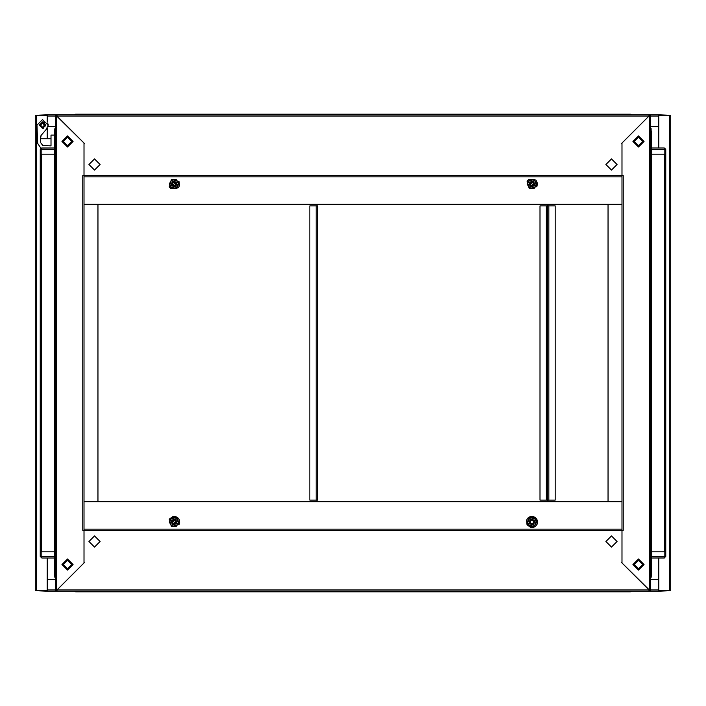 <?xml version="1.0" encoding="UTF-8"?>
<svg xmlns="http://www.w3.org/2000/svg" width="706" height="706" viewBox="0 0 706 706"><rect width="100%" height="100%" fill="white"/><g stroke="black" fill="none" stroke-linecap="round" stroke-linejoin="round"><path stroke-width="1.06" d="M47.231 557.978L47.231 590.781L35.3 590.781L35.3 115.219L47.231 115.219L47.231 122.191M658.769 148.022L658.769 115.219L670.7 115.219L670.7 590.781L658.769 590.781L658.769 557.978M75.127 114.319L80.228 114.231L80.228 114.822L80.228 114.231L625.772 114.231L625.772 114.822L625.772 114.231L630.343 114.231L631.579 114.822L658.76 114.822L658.76 126.753L650.623 126.753M47.24 122.209L47.24 114.822L55.377 114.822L84.005 143.053L84.005 175.662L621.995 175.653L621.995 530.347L84.005 530.347L84.005 144.165L84.561 143.609L56.974 116.022L56.974 114.822L56.974 116.022L649.026 116.022L649.026 114.822L649.026 116.022L621.439 143.609L621.995 144.165L621.995 175.653L621.995 143.053L649.423 115.625L649.423 114.822M74.421 114.822L75.657 114.231L74.421 114.822L56.577 114.822L56.577 590.375L84.005 562.947L84.005 530.347L84.005 561.835L84.561 562.391L56.974 589.987L56.974 591.178L47.24 591.178L47.24 579.247L55.377 579.247M650.623 579.247L658.76 579.247L658.769 589.987L658.76 591.178L650.623 591.178L621.995 562.947L621.995 530.338L623.195 530.338L623.195 175.662L621.995 175.662M54.583 149.619L41.857 149.619L41.857 154.19L40.268 154.19L41.539 154.19L41.539 551.81L40.268 551.81L41.857 551.81L41.857 556.381L54.583 556.381L54.583 574.675L55.377 574.675M650.623 574.675L651.417 574.675L651.417 556.381L664.143 556.381L664.143 551.81L665.732 551.81L664.461 551.81L664.461 154.19L665.732 154.19L664.143 154.19L664.143 149.619L651.417 149.619M547.565 500.122L540.011 500.122L540.011 205.878L547.565 205.878L547.565 500.122L547.627 205.878L555.181 205.878L555.181 500.122L547.627 500.122L547.565 205.878M626.981 591.769L80.228 591.769L80.228 591.178L80.228 591.769L625.772 591.769L625.772 591.178L625.772 591.769L75.657 591.769L75.657 591.178M317.409 500.122L309.855 500.122L309.855 205.878L317.409 205.878L317.409 500.122M621.995 502.901L621.995 203.099M621.986 501.71L608.078 501.71L608.078 204.29L621.986 204.29L84.005 204.29L84.005 176.853L621.995 176.853L84.005 176.853L621.995 176.862L621.995 529.147L84.005 529.147L621.995 529.147L84.005 529.138L84.005 501.71L621.995 501.71M84.005 203.099L84.005 204.29L97.922 204.29L97.922 501.71L84.014 501.71L84.014 204.29M55.377 131.325L54.583 131.325L54.847 128.545L55.377 128.545M80.228 114.231L75.657 114.231L75.657 114.822M40.268 556.381L41.857 556.381L41.857 557.978L40.268 556.381L41.804 557.978L54.583 557.978L41.857 557.978L40.268 556.381L40.268 149.619L41.857 149.619L41.857 148.022L54.583 148.022L41.336 148.119M631.579 591.178L630.343 591.769L631.579 591.178L630.343 591.769L630.343 591.178M665.732 556.381L664.143 557.978L665.732 556.381L665.732 149.619L665.732 556.381L664.143 556.381L664.143 557.978L651.417 557.978L651.417 574.675L651.153 577.455L650.623 577.455M650.623 154.19L651.417 154.19L651.417 131.325L650.623 129.374L651.417 131.325L650.623 131.325M651.417 148.022L664.143 148.022L664.143 149.619L665.732 149.619L664.664 148.119M630.343 114.231L631.579 114.822L630.396 114.231L630.343 114.822M536.816 519.166L537.566 521.602L537.16 524.126L535.686 526.208L533.445 527.426L530.903 527.541L527.038 524.814L526.605 520.101L527.982 517.957L530.153 516.624L532.695 516.395L535.077 517.304L536.816 519.166M178.962 524.814L179.703 522.369L179.298 519.854L177.824 517.772L175.591 516.554L173.041 516.439L169.184 519.166L178.962 524.814M527.038 181.186L528.776 179.324L535.942 180.039L537.557 183.507L536.816 186.834L527.038 181.186M169.184 186.834L170.852 188.643L178.203 187.858L179.474 185.643L178.962 181.186L169.184 186.834M71.685 141.465L67.511 137.291L63.328 141.465L67.511 145.639L71.685 141.465M530.241 184.981L530.956 182.324L533.612 183.039L532.906 185.696L530.241 184.981M175.794 183.013L175.062 185.731L172.352 185.007L173.076 182.289L175.794 183.013M172.017 185.193L175.256 186.066L176.121 182.828L172.882 181.954L172.017 185.193L175.264 186.075L176.138 182.819L172.873 181.945L172.008 185.201M176.994 182.324L172.379 181.08L171.143 185.704L175.759 186.94L176.994 182.324M530.206 522.987L530.938 520.269L533.648 520.993L532.924 523.711L530.206 522.987M533.983 520.807L530.744 519.934L529.879 523.172L533.118 524.046L533.983 520.807L530.736 519.925L529.862 523.181L533.127 524.055L533.992 520.799M529.006 523.675L533.621 524.92L534.857 520.296L530.241 519.06L529.006 523.675M634.315 564.535L638.489 568.709L642.672 564.535L638.489 560.361L634.315 564.535M533.612 522.961L530.956 523.675L530.241 521.019L532.906 520.304L533.612 522.961M638.489 558.967L644.057 564.535L638.489 570.104L632.929 564.535L638.489 558.967M638.489 135.896L644.057 141.465L638.489 147.033L632.929 141.465L638.489 135.896M638.489 146.239L643.263 141.465L638.489 136.69L633.723 141.465L638.489 146.239M638.489 145.639L642.672 141.465L638.489 137.291L634.315 141.465L638.489 145.639M172.352 520.993L175.062 520.269L175.794 522.987L173.076 523.711L172.352 520.993M176.121 523.172L175.256 519.934L172.017 520.807L172.873 524.055L176.138 523.181L175.264 519.925L172.008 520.799L172.882 524.046L176.121 523.172M171.143 520.296L172.379 524.92L176.994 523.675L175.759 519.06L171.143 520.296M605.889 164.524L611.458 170.093L617.018 164.524L611.458 158.965L605.889 164.524M100.111 164.524L94.542 158.965L88.982 164.524L94.542 170.093L100.111 164.524M533.648 185.007L530.938 185.731L530.206 183.013L532.924 182.289L533.648 185.007M529.879 182.828L530.744 186.066L533.983 185.193L533.127 181.945L529.862 182.819L530.736 186.075L533.992 185.201L533.118 181.954L529.879 182.828M534.857 185.704L533.621 181.08L529.006 182.324L530.241 186.94L534.857 185.704M175.759 521.019L175.044 523.675L172.388 522.961L173.094 520.304L175.759 521.019M67.511 147.033L61.943 141.465L67.511 135.896L73.071 141.465L67.511 147.033M67.511 570.104L61.943 564.535L67.511 558.967L73.071 564.535L67.511 570.104M67.511 559.761L62.737 564.535L67.511 569.31L72.277 564.535L67.511 559.761M67.511 560.361L63.328 564.535L67.511 568.709L71.685 564.535L67.511 560.361M100.111 541.476L94.542 535.907L88.982 541.476L94.542 547.035L100.111 541.476M605.889 541.476L611.458 547.035L617.018 541.476L611.458 535.907L605.889 541.476M172.388 183.039L175.044 182.324L175.759 184.981L173.094 185.696L172.388 183.039M42.519 128.342L39.342 125.165L42.519 121.979L45.696 125.165L42.519 128.342L43.331 128.324M42.519 127.151L40.533 125.165L42.519 123.171L44.504 125.165L42.519 127.151M45.775 125.165L42.519 121.9L39.262 125.165L42.519 128.421L45.775 125.165M51.026 138.685L40.498 138.685L41.151 135.393L40.498 138.685L41.151 135.393L46.305 129.251L48.087 125.165L42.519 119.596L36.95 125.165L37.674 143.892M72.444 141.465L67.511 146.398L62.569 141.465L67.511 136.532L72.444 141.465M62.852 141.465L67.511 146.124L72.162 141.465L67.511 136.814L62.852 141.465M178.706 181.336L171.399 179.377L169.44 186.684L176.747 188.643L178.706 181.336M527.294 524.664L534.601 526.623L536.56 519.316L529.253 517.357L527.294 524.664M633.556 564.535L638.489 559.602L643.431 564.535L638.489 569.468L633.556 564.535M643.148 564.535L638.489 559.876L633.838 564.535L638.489 569.186L643.148 564.535M169.44 519.316L171.399 526.623L178.706 524.664L176.747 517.357L169.44 519.316M536.56 186.684L534.601 179.377L527.294 181.336L529.253 188.643L536.56 186.684M43.331 122.006L42.528 121.979L45.678 125.597L42.651 128.342M40.268 154.19L40.268 149.619L40.939 148.322L37.842 143.662M649.423 591.178L650.623 591.178L650.623 114.822L649.423 115.625L649.423 591.178L649.026 589.987L621.439 562.391L621.995 561.835L621.995 530.347M47.24 591.178L36.888 590.781M669.111 590.781L658.76 591.178M658.76 114.822L669.111 115.219M36.888 115.219L47.24 114.822M47.231 138.685L47.231 128.13M47.911 126.753L55.377 126.753M55.377 551.81L54.583 551.81L54.583 574.675L55.377 576.625L54.583 574.675L54.847 577.455L55.377 577.455M74.421 591.178L75.657 591.769M41.857 154.19L54.583 154.19L54.583 131.325L55.377 129.374L54.583 131.325M40.268 149.619L41.857 148.022L40.268 149.619M664.143 154.19L651.417 154.19L651.417 574.675L650.623 576.625L651.417 574.675M547.229 205.878L547.229 204.29L547.238 205.878M547.229 501.71L547.229 500.122L547.238 501.71M177.515 182.024L178.662 184.01L176.368 187.99L178.662 184.01L176.368 180.039L171.779 180.039L176.482 179.836L178.892 184.01L176.482 188.184L171.655 188.184L169.246 184.01L171.655 179.836L176.482 179.836M169.475 184.01L171.779 180.039L169.475 184.01L171.779 187.99L176.368 187.99L171.779 187.99L169.246 184.01M548.024 500.122L548.024 501.71M548.024 204.29L548.024 205.878M528.485 523.976L527.338 521.99L529.632 518.01L527.338 521.99L529.632 525.961L534.221 525.961L529.518 526.164L527.108 521.99L529.518 517.816L534.345 517.816L536.754 521.99L534.345 526.164L529.518 526.164M536.754 521.99L534.221 525.961L536.525 521.99L534.221 518.01L529.632 518.01L534.221 518.01L535.377 520.004M317.012 205.878L317.012 204.29M317.012 501.71L317.012 500.122M664.143 551.81L651.417 551.81L651.417 556.381M630.343 591.769L625.772 591.769M170.623 520.004L171.779 518.01L176.368 518.01L171.779 518.01L169.475 521.99L171.779 525.961L169.246 521.99L171.655 517.816L176.482 517.816L178.892 521.99L176.482 526.164L171.655 526.164L169.246 521.99M176.482 526.164L171.779 525.961L176.368 525.961L178.662 521.99L176.368 518.01L178.662 521.99L177.515 523.976M649.026 114.822L56.974 114.822M623.98 114.822L82.02 114.822M535.377 185.996L534.221 187.99L529.632 187.99L534.221 187.99L536.525 184.01L534.221 180.039L536.754 184.01L534.345 188.184L529.518 188.184L527.108 184.01L529.518 179.836L534.345 179.836L536.754 184.01M529.632 180.039L534.221 180.039L529.632 180.039L527.338 184.01L529.632 187.99L527.338 184.01L529.518 179.836M54.583 556.381L54.583 154.19M84.005 530.338L82.805 530.338L82.805 175.662L84.005 175.662M56.577 114.822L55.377 114.822L55.377 591.178L56.577 590.375L56.577 591.178M54.583 551.81L41.857 551.81M649.026 589.978L649.026 591.178L56.974 591.178L56.974 589.978L649.026 589.978M82.02 591.178L623.98 591.178M664.664 557.881L651.417 557.978M47.779 126.974L48.299 124.847L47.779 123.347M40.498 141.88L40.498 136.655L41.151 135.393M54.583 135.102L51.026 135.102L51.026 145.842L42.828 145.454M43.975 122.332L45.678 125.597M42.572 145.189L40.807 142.78M37.427 143.433L37.647 143.856M651.153 130.151L651.153 128.545L650.623 128.545M36.5 590.781L36.5 115.219M669.5 115.219L669.5 590.781M47.24 116.022L55.377 116.022M650.623 116.022L658.76 116.022M658.76 589.978L650.623 589.978M55.377 589.978L47.24 589.978M651.497 551.81L651.497 154.19M546.365 205.878L546.365 500.122M548.827 500.122L548.827 205.878M316.209 205.878L316.209 500.122M664.143 148.022L665.732 149.619M54.503 154.19L54.503 551.81"/></g></svg>

